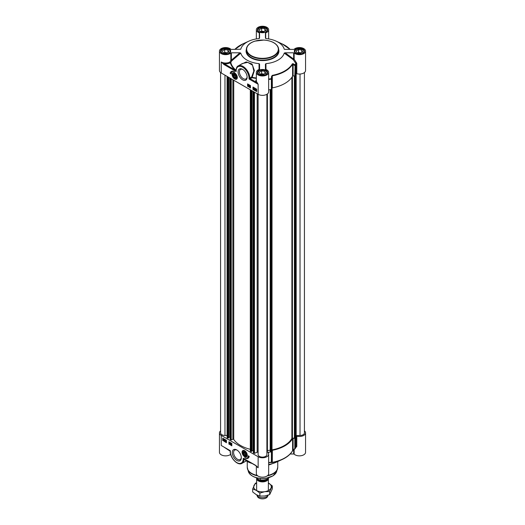 <?xml version="1.0" encoding="UTF-8"?>
<svg xmlns="http://www.w3.org/2000/svg" width="525" height="525" viewBox="0 0 525 525"><rect width="100%" height="100%" fill="white"/><g stroke="black" fill="none" stroke-linecap="round" stroke-linejoin="round"><path stroke-width="0.79" d="M296.796 73.723A6.156 3.557 0 0 0 305.557 70.501L305.557 51.109A6.156 3.557 180 0 1 301.068 54.528A6.156 3.557 180 0 1 294.151 52.966A0.584 0.341 0 0 0 293.646 52.802L293.646 59.049L293.258 59.719L295.975 63.65L295.975 73.966A0.584 0.341 180 0 1 296.796 73.723L296.796 63.4L294.151 59.213L294.151 52.966M296.467 62.593L295.805 63.21A33.817 19.523 180 0 1 295.135 64.936L294.801 75.889A0.584 0.341 0 0 0 295.326 75.639A34.007 19.635 0 0 0 295.975 73.966M294.801 75.889L293.108 75.954L293.108 64.457L294.801 65.566A0.584 0.341 0 0 0 295.326 65.317A34.007 19.635 0 0 0 295.975 63.65A0.584 0.341 0 0 1 296.796 63.4M295.326 75.639L295.326 65.317A0.584 0.459 -154.8 0 0 295.135 64.936L293.442 63.827L292.405 63.748A31.467 18.172 180 0 1 272.291 75.364L271.478 76.512L271.95 76.676L271.832 89.145L271.832 78.822L272.357 75.823A31.664 18.283 0 0 0 292.589 64.142L292.589 76.191A0.584 0.341 180 0 1 293.108 75.954M292.589 76.191A31.664 18.283 180 0 1 272.357 87.872L272.291 75.364M271.95 88.167A0.584 0.341 180 0 1 272.357 87.872M268.656 89.808A34.007 19.635 0 0 0 271.405 89.447A0.584 0.341 0 0 0 271.832 89.145M231.354 52.802L239.977 52.802L231.354 60.185A0.584 0.341 0 0 0 230.849 60.342L229.937 62.009L230.77 62.541L231.774 60.821L231.354 60.185L231.354 52.802A0.584 0.341 0 0 0 230.849 52.966A6.156 3.557 180 0 1 223.932 54.528A6.156 3.557 180 0 1 219.443 51.109L219.443 70.501A6.156 3.557 0 0 0 221.248 73.014L258.149 94.316A6.156 3.557 0 0 0 264.856 95.084A6.156 3.557 0 0 0 268.656 91.803L268.656 72.411A6.156 3.557 180 0 1 262.5 75.968A6.156 3.557 180 0 1 256.344 72.411A6.156 3.557 180 0 1 259.291 69.379A0.584 0.341 0 0 0 259.567 69.09L259.567 64.109L259.048 63.643L259.042 69.471M233.894 76.079L233.894 74.97L234.721 74.898L235.548 75.928L235.548 77.037L234.721 77.109L233.894 76.079L235.108 75.377M234.721 77.109L235.548 76.63M268.656 72.411A6.156 3.557 180 0 0 265.709 69.379A0.584 0.341 0 0 1 265.433 69.09L265.433 64.148L265.958 63.643A21.991 12.692 0 0 0 284.215 53.104L293.258 59.719L294.151 59.213A0.584 0.341 -0 0 0 293.646 59.049L285.088 52.802L293.646 52.802M256.344 38.922L256.344 29.807A6.156 3.557 180 0 0 259.291 32.839A0.584 0.341 0 0 1 259.567 33.127L259.567 38.069L259.042 38.574A21.991 12.692 0 0 0 248.837 41.16A21.991 12.692 0 0 0 240.785 49.114L240.476 49.337M233.126 72.863A3.518 2.034 60 0 1 233.172 72.837A3.518 2.034 60 0 1 233.92 72.673M234.721 79.013A3.688 2.126 -120 0 0 237.156 78.487A3.688 2.126 -120 0 0 236.565 74.937A3.688 2.126 -120 0 0 233.789 72.653A3.688 2.126 -120 0 0 232.155 75.068A3.688 2.126 -120 0 0 234.721 79.013M237.202 78.363A3.518 2.034 60 0 1 236.69 78.934A3.518 2.034 60 0 1 236.644 78.953M247.111 76.775A5.46 3.157 60 0 1 245.995 78.914A5.46 3.157 60 0 1 243.259 78.645A5.46 3.157 60 0 1 239.695 73.828A5.46 3.157 60 0 1 240.529 69.457A5.46 3.157 60 0 1 242.944 69.556M242.596 79.793A6.398 3.695 -120 0 0 247.124 77.182A6.398 3.695 -120 0 0 242.596 69.339A6.398 3.695 -120 0 0 238.074 71.958A6.398 3.695 -120 0 0 242.596 79.793M256.344 79.682A6.746 3.892 0 0 0 255.872 81.992L258.149 84.263L256.449 81.454A0.584 0.472 -18.1 0 1 255.872 81.992L250.268 78.757A0.584 0.341 60 0 1 249.854 78.048L249.027 78.999L249.788 78.914L252.039 77.733A0.584 0.341 60 0 1 251.626 77.031L249.854 78.048A9.673 5.585 -120 0 0 245.543 68.447A9.673 5.585 -120 0 0 238.173 65.947L242.373 63.525L247.761 62.35L252.518 65.205L253.838 71.059L251.626 77.031L252.177 77.352L254.376 70.455L252.059 64.037L246.225 61.917L240.371 64.68M230.849 52.966L230.849 60.342L231.774 60.821L240.785 53.104A21.991 12.692 0 0 0 259.048 63.643M221.248 73.014L221.248 62.003A6.156 3.557 180 0 0 229.937 62.009A0.584 0.335 60.2 0 0 230.35 62.724A0.584 0.472 165.5 0 0 230.77 62.541A32.078 18.519 180 0 0 235.955 70.212A0.584 0.394 -49.6 0 1 235.705 70.442L221.248 62.003L223.932 64.509A0.584 0.341 -60 0 1 224.346 63.794A6.746 3.892 0 0 0 230.35 62.724A32.504 18.762 0 0 0 234.924 69.897A0.584 0.341 -60 0 0 234.511 70.612L236.171 71.505L236.093 70.212M240.785 53.104L239.977 52.802M284.524 49.337L293.646 49.416A0.584 0.341 0 0 0 294.151 49.252A6.156 3.557 180 0 1 301.068 47.69A6.156 3.557 180 0 1 305.557 51.109M265.965 69.477L265.958 63.643M271.478 76.512L271.353 78.665A33.817 19.523 180 0 1 268.656 79.019M293.442 63.827L293.108 64.457L292.589 64.142A0.584 0.453 -150.4 0 0 292.405 63.748M268.656 79.492A34.007 19.635 0 0 0 271.405 79.131A0.584 0.341 -0 0 0 271.832 78.822L271.353 78.665L271.392 451.447L270.283 451.421L270.283 89.611L270.283 451.421M285.088 52.802L284.215 53.104M256.344 29.807A6.156 3.557 180 0 1 262.5 26.25A6.156 3.557 180 0 1 268.656 29.807A6.156 3.557 180 0 1 265.709 32.839A0.584 0.341 0 0 0 265.433 33.127L265.433 38.069L265.958 38.574A21.991 12.692 0 0 1 276.163 41.16L282.056 43.857A31.467 18.172 180 0 1 290.148 49.416L282.056 43.857M284.314 49.232L284.215 49.114A21.991 12.692 0 0 0 276.163 41.16M219.443 51.109A6.156 3.557 180 0 1 223.932 47.69A6.156 3.557 180 0 1 230.849 49.252A0.584 0.341 0 0 0 231.354 49.416L240.686 49.232M231.466 71.413A6.215 3.59 -120 0 0 230.37 73.251L231.203 73.736M232.332 71.63A4.981 2.874 60 0 1 232.437 71.571A4.981 2.874 60 0 1 233.474 71.341M230.16 73.369A6.215 3.59 60 0 1 231.361 71.472A6.215 3.59 60 0 1 234.721 71.932A4.981 2.874 -120 0 0 232.227 71.689A4.981 2.874 -120 0 0 231.197 73.972L230.37 73.251M247.78 84.026L247.78 86.179L250.477 87.734M248.22 84.827L249.027 85.148L248.476 85.706L249.007 85.995L248.542 86.218L248.22 85.7L248.725 85.26L248.22 84.827L248.902 85.221L248.351 85.778L248.883 86.067L248.542 86.218M248.476 85.706L248.883 85.385M248.22 85.7L248.85 85.188M249.25 85.398L249.047 86.52M249.618 85.634L250.123 86.54L249.618 86.835L249.618 85.634L249.697 86.881L250.123 86.684M247.577 86.297L247.577 83.902L250.477 85.582L250.477 87.97L247.78 86.179M254.422 88.43L254.566 89.407M252.965 89.407L252.965 87.012L256.692 89.171L256.692 91.567L252.965 89.407L256.692 91.324M253.168 87.137L253.168 88.102M253.168 88.587L253.168 89.289M256.187 89.467L255.898 90.077M256.364 89.9L255.951 90.195L256.541 90.156M253.614 87.97L253.759 88.942M253.962 88.797L254.658 88.574L254.297 89.604L253.962 88.797L254.533 88.64L254.297 89.604M254.96 88.784L255.465 89.696L254.96 89.992L254.96 88.784L255.045 90.037L255.465 89.834M255.57 89.736L256.692 89.663L256.062 90.641L255.57 89.736L256.187 89.329L255.695 89.663L256.502 89.637M256.502 89.624L256.686 90.234L256.062 90.641M253.155 88.331L253.851 88.108L253.49 89.138L253.155 88.331L253.726 88.18L253.49 89.138M253.7 88.646L253.49 88.036L253.7 88.646M255.773 90.149L256.069 89.539L255.773 90.149M254.507 89.112L254.297 88.502L254.507 89.112M236.001 70.435L235.718 70.796L236.171 71.505L236.171 70.855A9.089 5.25 60 0 1 242.596 67.147A9.089 5.25 60 0 1 249.027 78.278L249.027 78.999L258.149 84.263L258.149 94.316M236.171 70.855A0.584 0.341 180 0 1 236.001 70.619L235.718 70.796M249.788 78.914L249.473 78.376A0.584 0.341 -0 0 1 249.027 78.278M265.538 32.064A4.515 2.605 0 0 0 265.689 28.297A4.515 2.605 0 0 0 259.311 28.297A4.515 2.605 0 0 0 259.311 31.986A4.515 2.605 0 0 0 259.462 32.064M263.379 32.025L260.105 31.52L259.232 29.636L261.621 28.252L264.895 28.757L265.768 30.647L263.379 32.025M267.146 30.64A4.692 2.71 0 0 0 267.192 30.286A4.692 2.71 0 0 0 265.814 28.37A4.692 2.71 0 0 0 265.755 28.33M259.245 28.33A4.692 2.71 0 0 0 259.186 28.37A4.692 2.71 0 0 0 257.808 30.286A4.692 2.71 0 0 0 257.854 30.64M263.773 31.802A2.454 1.417 0 0 0 261.45 31.73M264.239 31.526L261.621 31.126L260.761 31.625M261.621 28.252L261.621 31.126M264.895 28.757L264.895 31.152M228.637 53.373A4.515 2.605 0 0 0 228.795 49.599A4.515 2.605 0 0 0 222.41 49.599A4.515 2.605 0 0 0 222.41 53.288A4.515 2.605 0 0 0 222.561 53.373M226.478 53.333L223.204 52.828L222.331 50.938L224.726 49.553L227.994 50.059L228.867 51.949L226.478 53.333M230.252 51.949A4.692 2.71 0 0 0 230.291 51.588A4.692 2.71 0 0 0 228.92 49.672M222.344 49.639A4.692 2.71 0 0 0 222.285 49.672A4.692 2.71 0 0 0 220.907 51.588A4.692 2.71 0 0 0 220.953 51.949M226.872 53.104A2.454 1.417 0 0 0 224.549 53.032M227.338 52.835L224.726 52.428L223.86 52.927M224.726 49.553L224.726 52.428M227.994 50.059L227.994 52.454M265.538 74.675A4.515 2.605 0 0 0 265.689 70.908A4.515 2.605 0 0 0 259.311 70.908A4.515 2.605 0 0 0 259.311 74.589A4.515 2.605 0 0 0 259.462 74.675M263.379 74.635L260.105 74.13L259.232 72.24L261.621 70.862L264.895 71.367L265.768 73.257L263.379 74.635M267.146 73.251A4.692 2.71 0 0 0 267.192 72.89A4.692 2.71 0 0 0 265.814 70.98A4.692 2.71 0 0 0 265.755 70.941M259.245 70.941A4.692 2.71 0 0 0 259.186 70.98A4.692 2.71 0 0 0 257.808 72.89A4.692 2.71 0 0 0 257.854 73.251M263.773 74.406A2.454 1.417 0 0 0 261.45 74.34M264.239 74.137L261.621 73.73L260.761 74.228M261.621 70.862L261.621 73.73M264.895 71.367L264.895 73.763M302.439 53.373A4.515 2.605 0 0 0 302.59 49.599A4.515 2.605 0 0 0 296.205 49.599A4.515 2.605 0 0 0 296.205 53.288A4.515 2.605 0 0 0 296.363 53.373M300.274 53.333L297.006 52.828L296.133 50.938L298.522 49.553L301.796 50.059L302.669 51.949L300.274 53.333M304.047 51.949A4.692 2.71 0 0 0 304.093 51.588A4.692 2.71 0 0 0 302.715 49.672A4.692 2.71 0 0 0 302.656 49.639M296.146 49.639A4.692 2.71 0 0 0 296.08 49.672A4.692 2.71 0 0 0 294.709 51.588A4.692 2.71 0 0 0 294.748 51.949M300.674 53.104A2.454 1.417 0 0 0 298.351 53.032M301.14 52.835L298.522 52.428L297.662 52.927M298.522 49.553L298.522 52.428M301.796 50.059L301.796 52.454M234.721 77.976A2.422 1.398 -120 0 0 236.434 76.991A2.422 1.398 -120 0 0 234.721 74.032A2.422 1.398 -120 0 0 233.008 75.016A2.422 1.398 -120 0 0 234.721 77.976M236.427 76.913A2.238 1.293 60 0 1 234.852 77.752L234.852 77.752A2.238 1.293 60 0 1 234.787 77.713M233.271 75.095A2.238 1.293 60 0 1 233.271 75.016A2.238 1.293 60 0 1 234.787 74.071M234.721 74.327A2.054 1.188 60 0 1 236.171 76.84A2.054 1.188 60 0 1 234.721 77.68A2.054 1.188 60 0 1 233.271 75.167A2.054 1.188 60 0 1 234.721 74.327M244.67 454.847L243.843 453.817L243.843 452.708L244.67 452.635L245.503 453.666L245.503 454.775L244.67 454.847L245.503 454.368M293.646 449.833L293.646 454L290.168 454M304.421 430.861A6.156 3.557 180 0 1 305.557 432.915A6.156 3.557 180 0 1 296.796 436.137A0.584 0.341 0 0 0 295.975 436.387A34.007 19.635 180 0 1 295.326 438.053A0.584 0.341 180 0 1 294.801 438.303L294.801 448.626L295.135 448.704A0.584 0.459 -154.8 0 0 295.326 448.376L295.326 438.053M271.832 451.566L271.95 462.085L271.832 451.566A0.584 0.341 180 0 1 271.405 451.867A34.007 19.635 180 0 1 268.505 452.242A0.584 0.341 0 0 0 268.078 452.721A6.156 3.557 180 0 1 268.656 454.223A6.156 3.557 180 0 1 264.856 457.505A6.156 3.557 180 0 1 258.149 456.737L258.149 467.749L255.458 465.235A0.584 0.341 120 0 0 255.583 465.504L255.583 465.504A0.584 0.341 120 0 0 255.59 465.511L243.219 458.246L246.238 460.898M295.975 436.387L295.975 446.703A34.007 19.635 180 0 1 295.326 448.376A0.584 0.341 180 0 1 294.801 448.626L293.108 449.873L293.108 438.375L294.801 438.303M272.291 462.584L272.357 450.286A31.664 18.283 0 0 0 292.589 438.605L292.589 450.653A31.664 18.283 180 0 1 272.357 462.335L271.95 462.085A0.584 0.584 -31.1 0 1 271.478 462.63L272.291 462.584A31.467 18.172 0 0 0 282.056 459.559A31.467 18.172 0 0 0 292.405 450.975L295.135 448.704M272.16 463.713A15.245 8.8 180 0 1 268.656 464.953M247.15 456.1A3.518 2.034 60 0 1 246.638 456.671A3.518 2.034 60 0 1 246.599 456.691M244.67 450.732A3.688 2.126 -120 0 0 243.744 450.391A3.688 2.126 -120 0 0 242.826 454.808A3.688 2.126 -120 0 0 247.104 456.225A3.688 2.126 -120 0 0 244.67 450.732M243.082 450.601A3.518 2.034 60 0 1 243.121 450.575A3.518 2.034 60 0 1 243.869 450.417M241.31 457.387A5.46 3.157 60 0 1 240.188 459.526A5.46 3.157 60 0 1 237.457 459.257A5.46 3.157 60 0 1 233.887 454.44A5.46 3.157 60 0 1 234.727 450.063A5.46 3.157 60 0 1 237.136 450.168M236.795 449.951L236.795 449.951A6.398 3.695 -120 0 0 232.267 452.563A6.398 3.695 -120 0 0 236.795 460.405A6.398 3.695 -120 0 0 241.323 457.793A6.398 3.695 -120 0 0 236.795 449.951L236.795 449.951M244.368 459.047A0.584 0.492 -57.5 0 0 244.04 459.309A9.673 5.585 -120 0 1 242.045 463.319L246.461 460.832L246.159 460.064M252.085 463.483A21.991 12.692 180 0 1 246.277 460.878M255.997 465.603L258.149 467.749A6.156 3.557 0 0 1 256.653 466.351M255.458 465.235L243.219 458.246L243.219 458.889A9.089 5.25 60 0 1 236.795 462.597A9.089 5.25 60 0 1 230.37 451.467A0.584 0.341 180 0 1 230.193 451.231L230.37 450.752L229.884 450.667M242.045 463.319C237.694 466.161 229.943 457.754 230.193 451.231A0.584 0.341 180 0 1 230.199 451.205L224.457 447.418M258.149 456.737L221.248 435.428A6.156 3.557 180 0 1 219.443 432.915L219.443 452.307A6.156 3.557 0 0 0 223.762 455.7A6.156 3.557 0 0 0 230.659 454.335M219.443 432.915A6.156 3.557 180 0 1 220.579 430.861M293.646 454A0.584 0.341 180 0 1 294.151 454.158A6.156 3.557 0 0 0 301.068 455.726A6.156 3.557 0 0 0 305.557 452.307L305.557 432.915M295.746 447.451L296.796 446.46L296.796 436.137M256.344 466.069L256.344 473.609A6.156 3.557 0 0 0 262.5 477.166A6.156 3.557 0 0 0 268.656 473.609L268.656 454.223M268.656 462.788A33.817 19.523 0 0 0 271.353 462.433L271.478 462.63M292.405 450.975A0.584 0.453 -150.4 0 0 292.543 450.837C290.489 454.368 286.991 457.275 282.056 459.559L276.163 462.256A21.991 12.692 180 0 1 268.656 464.494M271.405 451.867L271.353 462.433A0.584 0.584 -30.2 0 0 271.832 461.882A0.584 0.341 180 0 1 271.405 462.184A34.007 19.635 180 0 1 268.656 462.545M272.357 450.286A0.584 0.341 0 0 0 271.95 450.588M295.956 446.814L295.286 448.534A0.584 0.584 0 0 1 295.103 448.757L292.589 450.653A0.584 0.453 -150.4 0 1 292.543 450.837L293.442 449.951M293.108 438.375A0.584 0.341 0 0 0 292.589 438.605M296.467 447.07A0.584 0.394 64.3 0 0 295.949 446.834M296.796 446.46A0.584 0.341 180 0 0 295.975 446.703L295.805 446.978M248.397 455.89A4.981 2.874 60 0 1 247.373 457.938A4.981 2.874 60 0 1 247.262 457.997M246.127 458.286A6.215 3.59 -120 0 0 248.135 458.213M249.231 456.376A6.215 3.59 60 0 1 248.03 458.273A6.215 3.59 60 0 1 244.67 457.813A4.981 2.874 -120 0 0 247.163 458.056A4.981 2.874 -120 0 0 248.194 455.779L249.231 456.376M229.123 441.892L229.123 444.045L231.82 445.6M230.672 444.334L231.203 443.874L230.678 443.586L231.013 443.435L231.335 443.953L230.829 444.386L231.341 444.826L230.652 444.426L231.328 443.802M230.678 443.586L231.138 443.363L230.803 443.513L231.459 443.881L230.954 444.321L231.341 444.826M230.508 443.126L230.311 444.248M229.983 442.7L229.563 442.897L230.068 442.746L229.943 444.019L229.563 442.897L229.943 442.818L229.943 444.019M228.913 444.17L228.913 441.774L231.82 443.448L231.82 445.843L229.123 444.045M225.245 440.101L225.382 441.072L225.593 440.705M222.902 438.303L222.902 440.455L226.426 442.49M222.698 440.573L222.698 438.185L226.426 440.337L226.426 442.733L222.902 440.455M223.794 439.517L223.387 439.806L223.972 439.766M223.624 439.077L223.328 439.688M226.052 440.567L226.19 441.538L226.4 441.171M224.923 440.462L225.382 439.976L225.048 440.39L225.382 439.976L225.724 440.777L225.028 441.007L225.258 440.048L225.599 440.849L225.258 441.269M224.641 439.543L224.214 439.74L224.72 439.589L224.595 440.862L224.214 439.74L224.595 439.661L224.595 440.862M223.932 439.241L224.116 439.845L223.499 440.245L223 439.346L223.493 439.012L224.004 439.346L223.499 440.245M223 439.346L223.617 438.939L223.125 439.274L223.939 439.254M225.73 440.928L226.065 440.508L226.406 441.315L226.065 441.735L225.73 440.928L226.065 440.508L225.855 440.856L226.19 440.436L226.531 441.243L226.19 441.663L226.531 441.243M226.426 441.302L226.065 441.735M225.862 441L226.065 441.61L225.986 440.928M223.788 439.504L223.493 440.108L223.788 439.504M223.729 439.386L223.204 439.76L223.499 439.143L223.729 439.386M225.054 440.534L225.258 441.144L225.179 440.468M244.335 458.929L243.639 458.988A0.584 0.341 0 0 1 243.219 458.889M229.924 450.693A0.584 0.584 60 0 1 230.199 451.165M244.67 451.769A2.422 1.398 -120 0 0 242.963 452.753A2.422 1.398 -120 0 0 244.67 455.72A2.422 1.398 -120 0 0 246.382 454.729A2.422 1.398 -120 0 0 244.67 451.769L244.67 451.769M246.382 454.65A2.238 1.293 60 0 1 244.801 455.49L244.801 455.49A2.238 1.293 60 0 1 244.735 455.451M243.219 452.832A2.238 1.293 60 0 1 243.219 452.753A2.238 1.293 60 0 1 244.735 451.808M244.67 455.418L244.67 455.418A2.054 1.188 60 0 1 243.219 452.904A2.054 1.188 60 0 1 244.67 452.064A2.054 1.188 60 0 1 246.12 454.578A2.054 1.188 60 0 1 244.67 455.418L244.67 455.418M243.843 453.817L245.057 453.114M227.089 435.455L224.976 435.455A4.397 2.54 180 0 1 220.579 432.915L220.579 72.555M228.69 437.692L227.857 438.172L227.089 437.653L227.141 76.414M230.147 436.958L228.723 437.43M250.307 449.308A30.903 17.843 180 0 1 233.73 439.432A0.584 0.341 0 0 0 232.851 439.274L231.243 439.924L230.18 439.418M251.908 451.1L251.075 451.579L250.307 451.06L250.359 89.821M253.365 450.358L251.941 450.837M258.103 452.511A0.584 0.341 0 0 0 257.178 452.235L254.461 453.331L253.398 452.819M258.103 94.29L258.103 454.578A4.397 2.54 180 0 0 262.5 457.117A4.397 2.54 180 0 0 266.897 454.578L266.897 94.29L266.897 452.36L267.31 452.169L267.402 93.955L267.402 452.104M270.283 450.247L267.402 450.542M295.122 437.502L294.407 438.099L292.412 438.178A0.584 0.341 0 0 0 291.9 438.414A30.903 17.843 180 0 1 272.022 449.892A0.584 0.341 0 0 0 271.615 450.188L271.392 451.447M304.421 72.555L304.421 432.915A4.397 2.54 180 0 1 300.024 435.455L295.207 435.691M268.36 490.56L268.36 478.557A5.86 3.386 180 0 1 264.705 481.642A5.86 3.386 180 0 1 258.353 480.9A5.86 3.386 180 0 1 256.64 478.505A5.86 3.386 180 0 1 256.64 478.465M260.177 478.446L260.177 479.784L259.422 480.027L255.826 477.586M268.177 495.147A5.86 3.386 180 0 1 268.163 495.167A5.86 3.386 180 0 1 264.022 497.562A5.86 3.386 180 0 1 258.353 496.689A5.86 3.386 180 0 1 256.837 495.167A5.86 3.386 180 0 1 256.738 494.931M268.163 495.167L267.488 496.637A5.158 2.979 180 0 1 263.839 498.75A5.158 2.979 180 0 1 258.851 497.982A5.158 2.979 180 0 1 257.512 496.637L256.837 495.167M256.64 482.993A8.794 5.079 0 0 0 254.002 485.461A8.794 5.079 0 0 0 256.279 490.37A8.794 5.079 0 0 0 264.777 491.682A8.794 5.079 0 0 0 270.998 488.092A8.794 5.079 0 0 0 268.721 483.184A8.794 5.079 0 0 0 268.36 482.993L272.311 485.901L269.679 491.564L264.777 491.682L259.868 493.08L256.279 490.37L252.689 488.933L255.321 483.269L256.64 482.783M252.689 488.933L252.689 491.964L256.279 494.675L259.868 496.105L264.777 495.987L269.679 494.589L272.311 488.926L272.311 485.901M259.868 493.08L259.868 496.105M269.679 491.564L269.679 494.589M251.199 42.788A16.124 9.312 0 0 0 246.376 49.435A16.124 9.312 0 0 0 251.101 56.017A16.124 9.312 0 0 0 268.669 58.032A16.124 9.312 0 0 0 278.624 49.435A16.124 9.312 0 0 0 273.899 42.853M251.304 55.657A15.829 9.142 180 0 1 251.304 42.728A15.829 9.142 180 0 1 273.696 42.728A15.829 9.142 180 0 1 273.696 55.657A15.829 9.142 180 0 1 251.304 55.657M251.101 57.455A16.124 9.312 180 0 1 246.376 50.872L246.376 49.435C246.619 45.747 249.408 42.984 254.737 41.16L263.996 40.038C272.947 40.93 277.823 44.061 278.624 49.435L278.624 50.872A16.124 9.312 180 0 1 268.669 59.469A16.124 9.312 180 0 1 251.101 57.455M256.344 77.989A32.078 18.519 180 0 1 252.177 77.352L252.039 77.733A32.504 18.762 0 0 0 256.344 78.389M256.449 81.454A6.156 3.557 180 0 1 256.344 80.791L256.344 72.411M259.291 32.839L259.291 38.502M265.709 38.502L265.709 32.839M242.944 43.857L234.832 49.416A31.467 18.172 180 0 1 242.944 43.857L248.837 41.16M222.016 53.183A5.073 2.927 0 0 0 230.501 51.87A5.073 2.927 0 0 0 224.287 48.28A5.073 2.927 0 0 0 222.016 53.183M222.121 53.242A4.777 2.756 180 0 1 220.822 51.345A4.777 2.756 180 0 1 223.768 48.799A4.777 2.756 180 0 1 228.979 49.396A4.777 2.756 180 0 1 230.377 51.345A4.777 2.756 180 0 1 229.077 53.242M295.811 53.183A5.073 2.927 0 0 0 304.297 51.87A5.073 2.927 0 0 0 298.088 48.28A5.073 2.927 0 0 0 295.811 53.183M295.923 53.242A4.777 2.756 180 0 1 294.623 51.345A4.777 2.756 180 0 1 297.57 48.799A4.777 2.756 180 0 1 302.781 49.396A4.777 2.756 180 0 1 304.178 51.345A4.777 2.756 180 0 1 302.879 53.242M258.917 74.484A5.073 2.927 0 0 0 267.402 73.172A5.073 2.927 0 0 0 261.188 69.582A5.073 2.927 0 0 0 258.917 74.484M259.022 74.543A4.777 2.756 180 0 1 257.723 72.653A4.777 2.756 180 0 1 260.669 70.101A4.777 2.756 180 0 1 265.88 70.704A4.777 2.756 180 0 1 267.277 72.653A4.777 2.756 180 0 1 265.978 74.543M258.917 31.874A5.073 2.927 0 0 0 267.402 30.562A5.073 2.927 0 0 0 261.188 26.978A5.073 2.927 0 0 0 258.917 31.874M259.022 31.933A4.777 2.756 180 0 1 257.723 30.043A4.777 2.756 180 0 1 260.669 27.497A4.777 2.756 180 0 1 265.88 28.094A4.777 2.756 180 0 1 267.277 30.043A4.777 2.756 180 0 1 265.978 31.933M246.376 49.324A16.419 9.476 0 0 0 250.891 57.809A16.419 9.476 0 0 0 270.191 59.483A16.419 9.476 0 0 0 278.624 49.324M223.932 64.509L234.511 70.612M236.001 70.619A0.584 0.341 180 0 1 236.001 70.612L236.001 70.626C236.302 67.85 237.031 66.294 238.173 65.947M234.721 78.73A3.34 1.929 -120 0 0 237.083 77.365A3.34 1.929 -120 0 0 234.721 73.277A3.34 1.929 -120 0 0 232.358 74.642A3.34 1.929 -120 0 0 234.721 78.73M234.688 72.975A3.518 2.034 -120 0 0 233.087 72.883A3.518 2.034 -120 0 0 232.358 74.57M234.78 78.77A3.518 2.034 -120 0 0 234.846 78.802A3.518 2.034 -120 0 0 236.604 78.98A3.518 2.034 -120 0 0 237.326 77.543M257.224 475.44A15.245 8.8 180 0 1 251.718 473.406A15.245 8.8 180 0 1 247.255 467.184L247.255 461.455M277.745 461.527L277.745 467.184A15.245 8.8 180 0 1 267.776 475.44M257.768 475.886A15.186 8.768 180 0 1 251.764 473.753A15.186 8.768 180 0 1 247.59 469.219A15.186 8.768 180 0 1 247.354 468.188M277.646 468.188A15.186 8.768 180 0 1 277.41 469.219A15.186 8.768 180 0 1 267.232 475.886M277.745 467.184L276.577 471.712A14.332 8.275 180 0 1 266.7 478.058A14.332 8.275 180 0 1 252.361 475.998A14.332 8.275 180 0 1 248.423 471.712L247.255 467.184M221.248 435.428L221.248 445.482L230.37 450.752L230.37 451.467M294.151 454.158L294.151 449.466M268.505 453.442L268.505 452.242M244.67 451.014A3.34 1.929 -120 0 0 242.307 452.379A3.34 1.929 -120 0 0 244.67 456.474A3.34 1.929 -120 0 0 247.032 455.109A3.34 1.929 -120 0 0 244.67 451.014M244.735 456.507A3.518 2.034 -120 0 0 244.794 456.54A3.518 2.034 -120 0 0 246.553 456.717A3.518 2.034 -120 0 0 247.282 455.287M244.643 450.712A3.518 2.034 -120 0 0 243.036 450.621A3.518 2.034 -120 0 0 242.307 452.307M224.976 75.167L224.976 435.455M227.174 76.433L227.174 437.778M227.857 76.827L227.857 438.172M228.027 76.926L228.027 438.172M228.69 77.306L228.69 437.791M229.766 77.93L229.766 436.833M229.93 78.028L229.93 436.833M230.18 78.172L230.18 439.51M230.869 78.566L230.869 439.911M231.243 78.783L231.243 439.924M232.851 79.715L232.851 439.274M233.73 80.22L233.73 439.432M250.392 89.841L250.392 451.178M251.075 90.234L251.075 451.579M251.245 90.333L251.245 451.579M251.908 90.713L251.908 451.192M252.984 91.337L252.984 450.233M253.148 91.429L253.148 450.233M253.398 91.573L253.398 452.917M254.087 91.973L254.087 453.311M254.461 92.19L254.461 453.331M257.178 93.758L257.178 452.235M267.133 94.146L267.133 452.189M267.31 94.021L267.31 452.169M270.178 89.624L270.178 450.227M270.362 89.598L270.362 451.664M270.861 89.532L270.861 451.749M271.478 89.434L271.478 451.336M271.615 89.388L271.615 450.188M272.022 88.036L272.022 449.892M291.9 77.287L291.9 438.414M292.412 76.486L292.412 438.178M294.407 75.902L294.407 438.099M294.591 75.895L294.591 438.047M295.122 75.817L295.122 437.745M295.713 74.721L295.713 435.75M295.851 74.34L295.851 435.691M295.883 74.242L295.883 435.592M296.172 73.769L296.172 435.455M300.024 74.032L300.024 435.455M267.002 479.469A5.132 2.96 180 0 1 258.871 480.145A5.132 2.96 180 0 1 257.795 479.233M257.44 479.017A5.25 3.032 0 0 0 258.792 480.355A5.25 3.032 0 0 0 267.448 479.227M268.984 477.645A7.186 4.147 180 0 1 260.177 479.784M268.656 38.922L268.656 29.807M230.377 51.345L229.366 52.959C228.073 54.167 225.671 54.233 222.16 53.163L220.822 51.345M304.178 51.345L303.168 52.959C301.875 54.167 299.473 54.233 295.962 53.163L294.623 51.345M267.277 72.653L266.267 74.261C264.974 75.469 262.572 75.541 259.061 74.471L257.723 72.653M267.277 30.043L266.267 31.651C264.974 32.858 262.572 32.931 259.061 31.861L257.723 30.043M233.172 72.837L233.087 72.883C232.076 73.736 232.05 75.101 233.015 76.972C234.498 78.921 235.699 79.59 236.604 78.98L236.69 78.934M276.577 471.712L272.934 475.906L266.168 478.275C257.158 479.141 251.245 476.949 248.423 471.712M257.02 466.712L255.583 465.504M243.121 450.575L243.036 450.621C241.415 451.618 241.973 453.6 244.709 456.553L246.638 456.671M227.089 76.381L227.089 437.653M228.723 77.326L228.723 437.738M230.147 78.153L230.147 439.464M250.307 89.788L250.307 451.06M251.941 90.733L251.941 451.146M253.365 91.553L253.365 452.872M295.207 75.764L295.207 437.627M269.181 477.586L267.304 479.312L262.539 480.454L259.462 480.04M256.64 478.505L256.64 490.56"/></g></svg>
